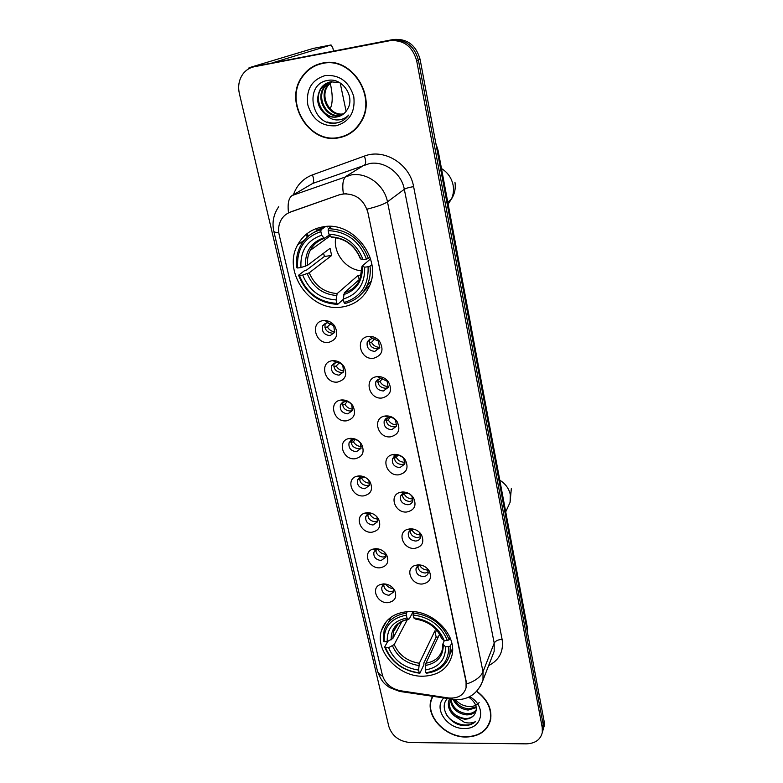 <?xml version="1.0" encoding="UTF-8"?>
<svg xmlns="http://www.w3.org/2000/svg" width="783" height="783" viewBox="0 0 783 783"><rect width="100%" height="100%" fill="white"/><g stroke="black" fill="none" stroke-linecap="round" stroke-linejoin="round"><path stroke-width="1.17" d="M408.932 611.533C394.759 612.492 385.618 618.756 381.507 630.335C374.372 650.839 398.508 677.197 423.28 676.218C438.333 675.494 447.837 668.77 451.791 656.046C457.801 635.679 433.234 610.045 408.932 611.533M323.536 226.747C311.908 228.675 303.295 234.694 297.697 244.815C281.968 271.907 310.528 312.123 341.378 307.122C354.405 305.262 363.723 298.323 369.331 286.324C382.554 259.3 353.495 221.09 323.536 226.747M328.488 342.435C315.05 344.422 309.765 321.656 323.516 320.59L324.965 320.531C328.88 320.756 332.1 322.527 334.615 325.855C338.804 334.38 336.768 339.91 328.488 342.435M327.128 322.596L322.655 325.777C321.529 331.62 324.005 334.909 330.083 335.633L334.615 332.384L333.744 325.728L327.128 322.596M337.512 382.075C324.191 383.885 319.014 361.619 332.648 360.718L333.029 360.689C337.493 360.601 341.114 362.48 343.894 366.336C347.672 374.577 345.548 379.824 337.512 382.075M336.161 362.421L331.64 365.651C330.661 371.279 333.127 374.45 339.049 375.174L343.62 371.886L342.856 365.769C341.202 363.478 339.049 362.353 336.387 362.402L336.161 362.421M346.34 420.853C333.46 422.468 328.018 401.356 341.065 400.015L341.584 399.956C346.292 399.78 350.06 401.748 352.908 405.848C356.363 413.835 354.17 418.827 346.34 420.853M345 401.385L340.439 404.635C339.587 410.067 342.054 413.14 347.828 413.855L352.428 410.546L351.743 404.889C350.05 402.442 347.799 401.278 345 401.385M354.983 458.789C342.68 460.218 336.837 440.565 349.042 438.529L350.324 438.343C355.11 438.226 358.898 440.271 361.687 444.46C364.868 452.192 362.627 456.969 354.983 458.789M353.642 439.498L349.061 442.757C348.318 448.003 350.774 450.988 356.412 451.703L361.032 448.385L360.415 443.139C358.751 440.643 356.49 439.429 353.642 439.498M363.429 495.913C351.655 497.166 345.509 478.795 356.94 476.23L358.878 475.907C363.723 475.849 367.511 477.943 370.242 482.191C373.197 489.698 370.927 494.269 363.429 495.913M365.162 477.317L360.943 476.984L357.508 480.067C356.862 485.137 359.299 488.024 364.809 488.749L369.449 485.421L368.881 480.547L368.127 479.48M371.71 532.254C360.386 533.34 354.033 516.095 364.741 513.129L367.247 512.669C372.14 512.669 375.928 514.813 378.6 519.1C381.36 526.382 379.06 530.766 371.71 532.254M371.925 513.403L368.881 513.579L365.769 516.565C365.221 521.468 367.648 524.287 373.041 525.001L377.68 521.693L376.956 516.8M379.804 567.832C368.901 568.761 362.392 552.534 372.444 549.265L375.439 548.658C380.372 548.717 384.15 550.899 386.763 555.196C389.347 562.272 387.027 566.481 379.804 567.832M378.923 549.049L376.701 549.412L373.873 552.299C373.403 557.046 375.811 559.786 381.086 560.511L385.745 557.222L385.295 553.062M387.742 602.665C377.2 603.468 370.594 588.141 380.039 584.637L383.464 583.893C388.427 584.01 392.185 586.222 394.749 590.519C397.177 597.409 394.838 601.452 387.742 602.665M385.98 584.089L384.384 584.5L381.81 587.279C381.409 591.879 383.797 594.551 388.975 595.276L393.624 592.017L393.369 588.454M373.442 358.301C359.73 360.239 354.689 337.434 368.705 336.426L369.723 336.367C373.55 336.426 376.77 337.982 379.403 341.036C384.238 349.795 382.251 355.551 373.442 358.301M372.033 338.334L367.276 341.828C366.346 347.554 368.871 350.735 374.842 351.391L379.647 347.818L378.404 341.075L372.033 338.334M382.016 398.018C368.49 399.77 363.488 377.582 377.298 376.633L377.396 376.623C381.761 376.388 385.402 378.062 388.319 381.664C392.645 390.13 390.541 395.581 382.016 398.018M380.616 378.228L375.84 381.752C375.037 387.272 377.553 390.355 383.367 391.001L388.202 387.409L387.125 381.233L380.616 378.228M390.414 436.855C377.582 438.402 372.023 417.897 384.874 416.057L385.892 415.93C390.394 415.753 394.084 417.545 396.952 421.303C400.876 429.495 398.694 434.682 390.414 436.855M389.024 417.251L384.218 420.784C383.533 426.109 386.029 429.094 391.715 429.75L396.56 426.148L395.611 420.451C393.908 418.21 391.706 417.143 389.024 417.251M398.625 474.841C386.381 476.201 380.44 457.135 392.42 454.659L394.201 454.375C398.811 454.257 402.521 456.137 405.34 460.012C408.941 467.95 406.7 472.903 398.625 474.841M397.245 455.422L396.178 455.589L392.42 458.955C391.843 464.094 394.319 466.991 399.878 467.647L404.733 464.065L403.881 458.779C402.198 456.469 399.986 455.354 397.245 455.422M406.661 512.023C394.935 513.208 388.711 495.394 399.888 492.429L402.335 491.988C407.013 491.93 410.742 493.877 413.512 497.841C416.84 505.544 414.55 510.271 406.661 512.023M409.069 493.623L403.832 493.045L400.456 496.295C399.966 501.267 402.433 504.076 407.855 504.741C410.321 504.506 411.946 503.312 412.719 501.169L411.946 496.265L410.165 494.327M414.52 548.403C403.255 549.421 396.834 532.724 407.287 529.396L410.282 528.799C415.029 528.799 418.768 530.805 421.479 534.818C424.572 542.296 422.252 546.828 414.52 548.403M414.687 529.435L411.369 529.69L408.325 532.832C407.914 537.637 410.361 540.378 415.675 541.043C418.171 540.828 419.786 539.653 420.54 537.5L419.296 532.176M422.223 584.02C411.359 584.891 404.801 569.182 414.599 565.58L418.073 564.827C422.869 564.886 426.598 566.941 429.26 570.993C432.147 578.255 429.798 582.601 422.223 584.02M421.127 565.12L418.788 565.571L416.037 568.585C415.685 573.244 418.122 575.906 423.329 576.591C425.844 576.396 427.459 575.221 428.193 573.078L427.41 568.605M334.449 332.716L332.638 333.215C326.589 332.491 324.133 329.222 325.258 323.408L322.655 325.777M343.59 371.964L341.535 372.561C335.643 371.847 333.186 368.685 334.165 363.077L334.214 362.969M334.928 361.824L335.927 360.894M352.487 410.38L350.226 411.055C344.559 410.38 342.102 407.366 342.837 402.002M361.159 447.993L358.741 448.718C353.348 448.121 350.872 445.273 351.313 440.183M369.625 484.814L367.07 485.597C361.942 485.039 359.456 482.357 359.632 477.532M377.886 520.881L375.233 521.693C370.33 521.184 367.863 518.64 367.804 514.079M385.95 556.214L383.22 557.046C378.541 556.566 376.085 554.168 375.83 549.842M393.829 590.832L391.04 591.664C386.577 591.214 384.14 588.943 383.709 584.852M379.52 348.112L377.161 348.866C371.22 348.22 368.715 345.049 369.645 339.352L369.791 339.019M370.77 337.61L372.091 336.582M388.192 387.428L385.618 388.28C379.824 387.634 377.328 384.57 378.13 379.08L375.84 381.752M396.638 425.913L393.888 426.833C388.348 426.246 385.843 423.339 386.371 418.122M404.87 463.585L401.982 464.564C396.717 464.025 394.201 461.285 394.446 456.352M412.886 500.474L409.901 501.482C404.889 500.993 402.384 498.409 402.374 493.74M420.716 536.6L417.652 537.627C412.876 537.167 410.38 534.74 410.165 530.326M428.36 571.981L425.247 573.019C420.686 572.588 418.21 570.288 417.809 566.119M339.656 194.81L343.081 193.959C355.639 193.44 363.909 199.587 367.873 212.389L466.071 681.934L466.061 687.846C463.595 695.431 457.634 698.798 448.179 697.927L400.505 690.753C391.079 688.737 385.04 683.539 382.398 675.152L279.188 234.841C277.994 229.468 278.621 224.525 281.058 220.023C283.231 216.216 286.363 213.583 290.444 212.095L340.037 194.556L346.34 193.607M316.724 228.401L317.281 230.907M322.606 63.051C314.12 64.793 307.327 69.266 302.228 76.48C283.211 101.673 308.854 144.346 338.52 137.857C348.337 136.046 355.903 130.653 361.227 121.698C377.445 96.27 351.313 56.082 322.606 63.051M319.444 63.824L314.433 66.252M432.412 696.361L430.914 700.315C425.883 716.807 445.674 737.439 466.002 737.038C479.255 736.588 487.437 730.901 490.559 719.978C492.243 709.075 487.643 699.493 476.778 691.232M432.519 696.381L432.157 697.682M290.444 212.095L288.516 212.859C287.42 203.717 288.633 197.933 292.157 195.505L351.254 174.932C366.992 172.094 384.433 185.052 387.468 201.838C384.061 204.197 377.298 206.614 367.188 209.11L466.228 681.533L466.061 687.846M542.453 731.988L543.236 729.286L543.177 724.422L418.376 60.017C414.256 45.649 405.31 39.013 391.539 40.109L253.731 66.849L391.539 40.109C405.31 39.013 414.256 45.649 418.376 60.017L543.177 724.422L543.236 729.286L542.453 731.988M290.865 211.831L340.037 194.556M526.303 743.85C535.161 743.517 540.495 739.729 542.306 732.487L542.247 727.613L416.664 60.741C412.514 46.305 403.529 39.63 389.699 40.736L254.358 66.721C249.855 67.641 246.146 69.932 243.219 73.612C239.03 79.318 237.738 85.944 239.353 93.5L388.857 726.585C392.175 736.167 399.291 741.491 410.233 742.548L526.303 743.85M489.424 722.719L490.324 720.986M343.776 136.105L348.915 134.167M543.373 728.807L544.156 726.105L544.107 721.251L420.079 59.302C415.979 44.993 407.072 38.396 393.369 39.493L256.1 66.134M348.709 133.834L353.485 131.006M324.965 62.699L319.552 64.216M338.442 137.485C348.151 135.684 355.639 130.36 360.904 121.502C376.966 96.338 351.107 56.552 322.694 63.443C314.286 65.175 307.553 69.609 302.512 76.744C283.71 101.682 309.079 143.906 338.442 137.485M343.404 114.064L342.807 114.181C329.663 117.078 318.446 97.474 327.196 85.944L331.454 81.706M343.757 113.78L343.59 113.809C330.455 116.716 319.258 97.131 327.999 85.631L331.884 81.657M341.936 115.081L339.675 115.649C326.452 118.566 315.148 98.824 323.947 87.226L329.741 82.058M342.318 114.847L340.468 115.277C327.255 118.194 315.97 98.482 324.769 86.903L330.162 81.951M325.875 114.719C329.379 116.833 333.039 117.587 336.866 116.98C341.251 116.138 344.667 113.76 347.114 109.835L347.603 108.954C355.335 96.612 342.386 77.615 328.283 80.336C303.129 83.448 311.517 126.22 335.046 123.195L336.24 123.029C341.417 122.079 345.606 119.407 348.807 115.023C345.401 118.429 341.319 120.073 336.553 119.946C332.491 119.73 328.929 117.988 325.875 114.719C317.154 107.437 315.422 98.707 320.648 88.518C323.291 84.858 326.668 82.626 330.778 81.823L339.607 82.646M340.771 115.718L337.307 116.775C324.015 119.701 312.642 99.852 321.48 88.195L328.488 82.44M325.258 75.52C311.722 79.758 305.908 89.546 307.797 104.883C312.495 119.603 321.882 126.572 335.956 125.799C349.472 121.903 355.413 112.204 353.799 96.71C349.12 81.638 339.607 74.581 325.258 75.52M341.525 121.306C337.003 123.45 332.188 123.655 327.059 121.923M330.083 108.896C332.609 104.119 332.883 96.593 330.915 86.306L330.152 83.096M249.885 68.199L248.593 68.111L251.049 67.132L313.278 48.409M346.115 111.313L340.184 82.978M333.489 50.993L332.844 47.939L331.062 44.954L273.57 62.503M490.011 720.879L490.735 719.058M432.754 696.41L431.218 700.433C426.246 716.748 445.83 737.165 465.944 736.764C479.059 736.323 487.163 730.696 490.246 719.89C491.91 709.095 487.359 699.611 476.593 691.428M479.167 702.517C477.062 705.101 474.028 706.452 470.045 706.56C464.319 706.432 459.445 704.152 455.432 699.718M476.338 707.617L468.136 710.054C461.285 709.251 456.332 705.796 453.279 699.699M476.211 706.883L468.606 708.86C462.303 708.165 457.536 705.091 454.297 699.63M476.377 710.122C474.371 713.44 470.994 715.026 466.247 714.879C456.675 713.323 451.341 708.047 450.254 699.053M476.416 709.604C474.283 712.471 471.043 713.832 466.717 713.665C457.82 712.344 452.515 707.499 450.783 699.131M447.347 698.612C438.627 707.46 449.442 724.5 463.252 725.547L464.299 725.587C468.831 725.567 472.55 724.255 475.467 721.652C472.315 723.169 468.635 723.394 464.427 722.327L455.089 716.328L464.554 719.205C468.704 719.156 471.895 717.766 474.136 715.036C471.914 717.551 468.811 718.716 464.818 718.54C453.778 716.376 448.542 710.24 449.109 700.119L449.354 699.288M455.089 716.328C449.716 712.178 447.553 707.176 448.6 701.314L449.54 698.945M443.716 698.064C433.116 708.312 447.181 729.051 464.182 728.484C482.69 729.472 487.046 706.119 469.722 696.645M474.136 715.036C478.296 708.84 476.495 702.88 468.733 697.144M475.467 721.652C468.263 728.503 452.124 724.275 446.153 714.165M335.711 237.631C332.804 253.183 346.37 270.213 362.02 270.82M343.434 297.393L343.13 299.517L337.688 304.372L336.847 303.344C318.984 302.267 306.515 292.989 299.419 275.489L302.708 275.068C309.109 290.552 320.237 298.822 336.073 299.899L337.16 293.586L358.242 275.283L361.364 275.136M320.854 231.641L321.059 229.703C311.83 232.218 304.959 237.641 300.437 245.979C297.021 252.655 295.817 259.917 296.816 267.757L297.677 267.992C296.434 249.513 304.166 237.396 320.854 231.641L321.656 235.213C306.926 240.41 300.036 251.196 300.975 267.571L307.523 265.32L330.054 248.328L331.64 255.493L309.236 272.807L302.708 275.068M329.516 234.929L324.279 238.365L321.656 235.213M366.111 287.439L369.498 282.869M299.419 275.489L298.548 275.244L304.47 270.742L306.388 270.213L324.446 256.442L323.545 253.242M322.087 228.988L320.306 229.908M327.372 226.414L327.597 226.992L328.459 226.385M362.049 293.312L369.791 285.188M323.32 226.776L313.631 232.59M344.882 303.53C355.335 300.946 362.842 294.692 367.403 284.777C369.87 278.983 370.75 272.768 370.046 266.132L368.069 266.749C368.764 285.452 360.757 297.364 344.05 302.492L344.882 303.53M371.856 264.556L370.046 266.132M298.548 275.244C305.928 293.596 318.984 303.305 337.688 304.372M321.059 229.703L325.62 226.512M344.05 302.492L343.287 299.047C358.027 294.349 365.152 283.72 364.643 267.189L368.069 266.749M336.073 299.899L336.847 303.344M300.975 267.571L297.677 267.992M364.643 267.189L362.186 266.044L370.565 258.889M360.239 278.728L344.344 292.715L343.287 299.047M331.473 226.483L328.361 228.685L328.165 230.623C346.575 231.474 359.328 240.958 366.444 259.085L368.421 258.468C361.022 239.441 347.672 229.507 328.361 228.685M368.421 258.468L370.007 257.127M366.444 259.085L363.009 259.525C356.588 243.552 345.244 235.106 328.958 234.205L328.165 230.623M328.958 234.205L331.424 237.298C345.176 238.238 354.826 245.402 360.366 258.801L363.009 259.525M331.424 237.298L332.08 237.337M324.446 256.442L331.64 255.493M358.242 275.283L359.191 279.648M438.206 637.137L436.16 637.049L423.877 662.947L423.857 664.826L419.864 673.263L419.218 672.851C402.863 670.493 391.657 662.124 385.588 647.747L388.613 647.698C394.103 660.431 404.097 667.889 418.602 670.082L419.326 663.26L434.839 630.932L437.423 631.069M407.424 619.441L394.221 644.526L388.613 647.698M406.357 615.135L406.475 613.138C394.916 614.949 387.458 620.743 384.12 630.521L383.288 640.964L384.189 641.698C383.533 627.066 390.923 618.208 406.357 615.135L406.994 618.012C393.369 620.821 386.782 628.7 387.223 641.649L392.841 638.488L401.943 621.399M413.121 611.65L409.421 618.707L408.667 619.206L406.994 618.012M450.225 653.668L452.535 649.322M390.825 617.337L388.613 622.26M426.481 673.204C438.832 671.53 446.613 665.315 449.824 654.559L450.411 645.916L448.688 646.729C448.894 661.469 441.279 670.16 425.844 672.793L426.481 673.204M451.742 642.941L450.411 645.916M385.588 647.747L384.688 647.003C390.991 662.075 402.726 670.835 419.864 673.263M384.688 647.003L387.673 641.443M406.475 613.138L407.287 611.611M425.844 672.793L425.228 670.013C438.852 667.556 445.625 659.815 445.556 646.778L448.688 646.729M418.602 670.082L419.218 672.851M387.223 641.649L384.189 641.698M445.556 646.778L442.796 644.164L444.323 640.621M439.576 634.23L425.932 663.181L425.228 670.013M413.845 611.709L413.072 614.968C429.877 617.219 441.318 625.744 447.387 640.563L449.109 639.76C442.796 624.198 430.826 615.272 413.189 612.972M449.109 639.76L450.049 637.685M447.387 640.563L444.245 640.621C438.754 627.545 428.575 619.95 413.708 617.846L413.072 614.968M413.708 617.846L415.293 619.01C428.272 621.164 437.022 627.623 441.543 638.399L444.245 640.621M434.839 630.932L436.16 637.049M370.858 336.406L370.711 337.013M374.969 338.677L371.494 342.357L369.361 343.081M371.494 342.357C373.393 345.665 376.163 347.319 379.814 347.329M382.652 378.355L379.951 381.546L377.846 382.28M379.951 381.546C381.898 384.893 384.737 386.528 388.466 386.459M390.228 417.261L388.221 419.884C390.169 423.212 393.017 424.836 396.756 424.758L396.854 424.748M388.221 419.884L386.156 420.637M397.705 455.403L396.306 457.399C398.244 460.668 401.053 462.283 404.762 462.244L404.997 462.224M396.306 457.399L394.309 458.163M405.085 492.791L404.234 494.122C406.132 497.332 408.922 498.937 412.602 498.937L412.915 498.908M404.234 494.122L402.296 494.885M412.377 529.425L411.985 530.081C413.864 533.233 416.625 534.828 420.265 534.858L420.608 534.838M411.985 530.081L410.126 530.845M419.59 565.306C421.45 568.399 424.18 569.975 427.782 570.044L428.086 570.024M419.463 565.336L418.142 565.894M326.707 320.717L326.501 321.559M331.101 323.408L327.353 326.873L324.935 327.656M327.353 326.873C329.066 329.868 331.561 331.512 334.83 331.806M339.264 362.872L336.23 365.984L333.842 366.796M336.23 365.984C338.002 369.047 340.566 370.672 343.933 370.888M347.28 401.581L344.921 404.263L342.572 405.095M344.921 404.263C346.722 407.346 349.345 408.971 352.781 409.127M355.159 439.557L353.427 441.72L351.127 442.571M353.427 441.72C355.247 444.813 357.9 446.427 361.374 446.545M362.93 476.798L361.756 478.393L359.514 479.255M361.756 478.393C363.586 481.476 366.238 483.072 369.723 483.18M370.584 513.296L367.736 515.165M369.909 514.304C371.729 517.348 374.372 518.933 377.846 519.06M378.14 549.079L375.801 550.332M377.886 549.47C379.686 552.465 382.3 554.041 385.745 554.198M385.813 584.108C387.595 586.927 390.13 588.425 393.428 588.62M293.439 194.752C296.816 185.121 303.158 178.495 312.446 174.883L364.398 156.091C384.218 148.173 409.842 164.019 413.61 186.618L502.099 639.359C498.105 639.642 495.473 640.905 494.21 643.127L404.312 189.28C401.473 173.151 384.776 160.75 369.635 163.52L312.632 183.467L304.744 188.106M502.099 639.359C503.821 651.348 499.329 660.098 488.631 665.599M492.194 656.389L494.171 651.299L494.21 643.127L483.003 671.775L482.994 680.173L480.459 686.231M343.355 193.763C342.063 184.397 343.023 178.544 346.233 176.195L364.79 164.753C366.062 163.432 365.925 160.544 364.398 156.091M466.502 684.019C475.164 681.093 480.664 677.011 483.003 671.775L387.468 201.838L404.312 189.28C406.034 188.243 409.137 187.362 413.61 186.618M382.672 676.16C379.549 674.662 377.739 672.646 377.22 670.101L273.815 231.269M278.748 206.702C273.59 214.17 271.926 222.284 273.766 231.063C273.893 232.013 275.567 232.541 278.787 232.668M398.792 690.43L399.624 691.418L401.111 691.643M451.713 698.162L452.515 699.395L453.788 699.571M542.247 727.613L544.107 721.251M416.664 60.741L420.079 59.302M389.699 40.736L393.369 39.493M254.358 66.721L259.095 65.283M292.157 195.505L312.632 183.467C314.042 182.106 313.983 179.248 312.446 174.883M306.456 234.117L307.151 237.2M527.351 631.812L436.474 146.822M437.315 151.315L438.098 150.463L527.194 626.606L527.497 632.615M527.194 626.606L526.822 629.013M331.062 44.954L313.2 48.429M441.485 168.551C447.729 172.426 451.605 177.976 453.112 185.199C453.974 190.103 453.406 194.722 451.419 199.078L448.14 204.128M309.236 272.807C314.707 285.589 324.015 292.519 337.16 293.586M324.475 238.414C318.113 240.489 313.366 244.472 310.244 250.384C307.944 254.964 307.034 259.946 307.523 265.32M343.688 294.614C356.471 290.346 362.705 281.028 362.402 266.651M307.22 273.688C312.916 287.146 322.674 294.398 336.494 295.475M323.663 237.846C310.9 242.495 304.851 251.94 305.497 266.191M344.344 292.715C351.577 290.63 356.803 286.138 360.033 279.228L362 266.406M360.767 259.016C355.051 245.177 345.107 237.787 330.955 236.848M499.789 480.165C505.534 483.796 509.048 488.661 510.33 494.748L510.076 502.353L507.805 507.315M394.221 644.526C398.919 655.068 407.287 661.312 419.326 663.26M398.087 624.12L393.516 631.656L392.841 638.488M425.472 665.472C437.286 663.191 443.217 656.379 443.276 645.055M392.537 645.906C397.431 656.976 406.201 663.524 418.846 665.54M408.52 619.128C396.717 621.682 390.923 628.592 391.157 639.858M425.932 663.181C434.614 661.704 440.095 657.152 442.385 649.518L442.806 644.34M441.964 638.918C437.061 627.565 428.144 620.919 415.215 618.962M386.548 621.242L381.507 630.335M323.663 226.727L318.104 230.603M304.254 240.254L297.697 244.815M344.686 401.415L341.065 400.015M352.879 439.606L349.042 438.529M360.943 476.984L356.94 476.23M368.881 513.579L364.741 513.129M376.701 549.412L372.444 549.265M384.384 584.5L380.039 584.637M380.567 378.238L377.298 376.633M388.417 417.329L384.874 416.057M396.178 455.589L392.42 454.659M403.832 493.045L399.888 492.429M411.369 529.69L407.287 529.396M418.788 565.571L414.599 565.58M334.165 363.077L331.64 365.651M342.719 402.071L340.439 404.635M350.99 440.379L349.061 442.757M359.133 477.865L357.508 480.067M367.158 514.548L365.769 516.565M376.046 548.873L375.723 549.382M375.047 550.439L373.873 552.299M383.807 583.883L383.435 584.529M382.809 585.586L381.81 587.279M369.645 339.352L367.276 341.828M386.195 418.23L384.218 420.784M394.074 456.616L392.42 458.955M401.836 494.161L400.456 496.295M409.489 530.894L408.325 532.832M417.995 565.052L417.701 565.571M417.006 566.823L416.037 568.585M427.528 568.801L429.26 570.993M419.825 532.92L421.479 534.818M411.946 496.265L413.512 497.841M403.881 458.779L405.34 460.012M395.611 420.451L396.952 421.303M387.125 381.233L388.319 381.664M372.639 338.295L369.723 336.367M378.404 341.075L379.403 341.036M393.722 588.904L394.749 590.519M385.393 553.17L386.763 555.196M377.152 517.142L378.6 519.1M368.881 480.547L370.242 482.191M360.415 443.139L361.687 444.46M351.743 404.889L352.908 405.848M336.387 362.402L333.029 360.689M342.856 365.769L343.894 366.336M327.989 322.557L324.965 320.531M333.744 325.728L334.615 325.855M302.855 76.254L302.228 76.48M432.255 697.291L430.914 700.315M492.115 656.614L482.994 680.173C478.178 693.053 469.262 699.581 456.244 699.757L399.624 691.418L389.494 687.513L385.706 684.645C382.417 681.983 379.628 677.305 377.337 670.63M542.306 732.487L544.156 726.105M307.406 233.373L308.081 236.378M435.818 143.328L438.098 150.463M361.511 121.189L360.904 121.502M327.999 85.631L327.196 85.944M324.769 86.903L323.947 87.226M321.48 88.195L320.648 88.518M248.749 68.796L248.602 68.15M490.863 718.177L490.246 719.89M449.109 700.119L448.6 701.314M447.788 202.278L451.419 199.078C454.717 193.92 455.892 188.292 454.943 182.185M330.211 235.859L310.244 250.384C313.122 244.531 317.8 240.528 324.279 238.365M371.015 281.489L367.403 284.777M505.72 511.867L510.076 502.353L511.348 488.396M396.854 625.441L393.516 631.656C394.28 628.328 397.284 621.643 408.667 619.206M452.515 648.52L449.824 654.559"/></g></svg>
